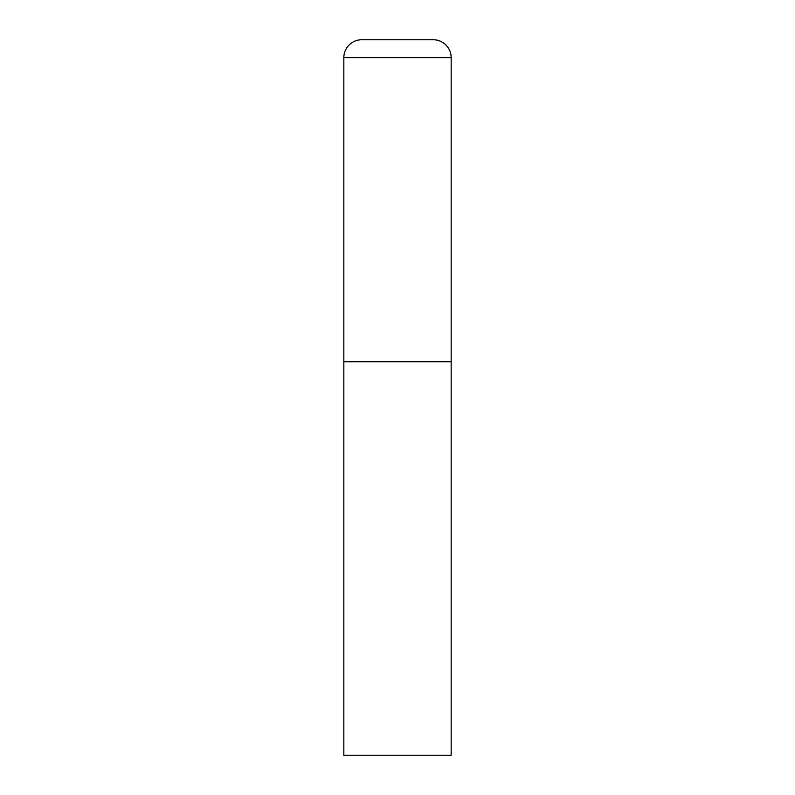<?xml version="1.0" encoding="UTF-8"?>
<svg xmlns="http://www.w3.org/2000/svg" width="795" height="795" viewBox="0 0 795 795"><rect width="100%" height="100%" fill="white"/><g stroke="black" fill="none" stroke-linecap="round" stroke-linejoin="round"><path stroke-width="0.6" stroke-dasharray="3.98 2.98" d="M451.163 361.725L343.838 361.725L451.163 361.725M343.838 755.25L451.163 755.25M451.163 57.638L343.838 57.638"/><path stroke-width="1.19" d="M361.725 39.75A17.887 17.887 0 0 0 343.838 57.638L343.838 755.25L451.163 755.25L451.163 361.725L343.838 361.725L451.163 361.725L451.163 57.638A17.887 17.887 0 0 0 433.275 39.75L361.725 39.75L433.275 39.75M343.838 57.638L451.163 57.638"/></g></svg>
